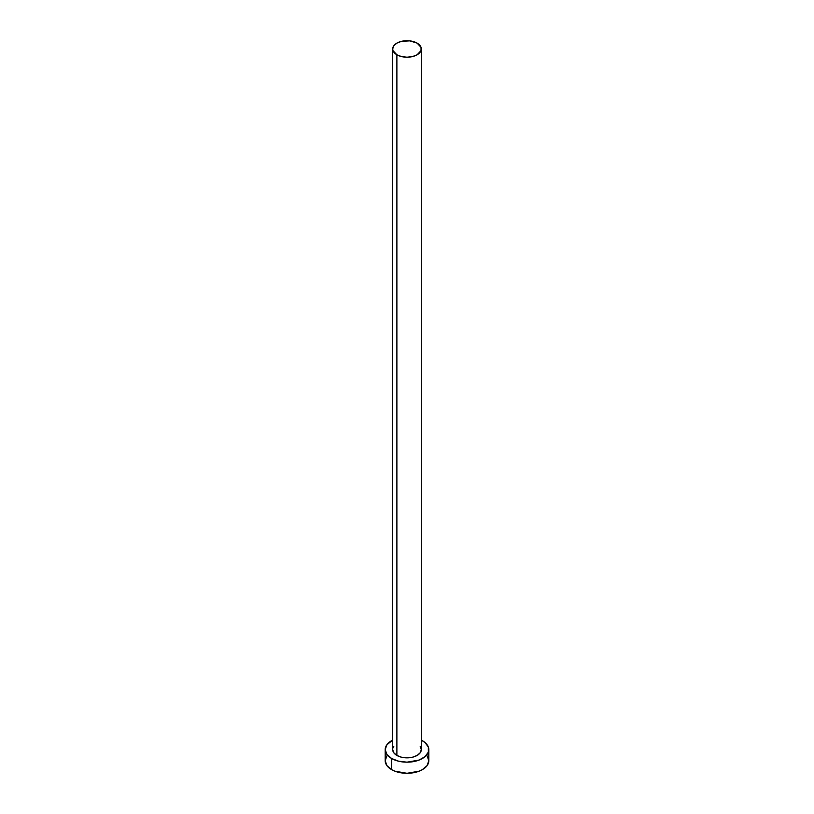 <?xml version="1.0" encoding="UTF-8"?>
<svg xmlns="http://www.w3.org/2000/svg" width="814" height="814" viewBox="0 0 814 814"><rect width="100%" height="100%" fill="white"/><g stroke="black" fill="none" stroke-linecap="round" stroke-linejoin="round"><path stroke-width="1.22" d="M396.886 755.433A14.306 8.252 0 0 0 412.474 757.224A14.306 8.252 0 0 0 421.306 749.592L420.217 752.757L417.114 755.433L412.474 757.224L407 757.854L401.526 757.224L396.886 755.433L393.783 752.757L392.694 749.592A14.306 8.252 0 0 0 396.886 755.433L396.886 54.792L396.886 755.433M417.114 43.122A14.306 8.252 180 0 1 421.306 48.952A14.306 8.252 180 0 1 412.474 56.583A14.306 8.252 180 0 1 396.886 54.792A14.306 8.252 180 0 1 392.694 48.952A14.306 8.252 180 0 1 401.526 41.331A14.306 8.252 180 0 1 417.114 43.122L409.788 40.863L401.526 41.331L396.886 43.122L393.783 45.798L392.694 48.952L392.969 50.57L396.886 54.792L401.526 56.583L407 57.214L412.474 56.583L417.114 54.792L421.031 50.57L421.031 47.344L417.114 43.122M386.864 755.901L385.205 760.714A21.795 12.586 0 0 0 391.595 769.617L391.595 758.495L398.657 761.222L407 762.179L419.108 760.062L425.122 756.582L428.378 752.055L428.378 747.14L425.122 742.602L421.306 740.099A21.795 12.586 180 0 1 422.405 740.699A21.795 12.586 180 0 1 428.795 749.592A21.795 12.586 180 0 1 415.344 761.222A21.795 12.586 180 0 1 391.595 758.495L391.595 769.617A21.795 12.586 0 0 0 415.344 772.344A21.795 12.586 0 0 0 428.795 760.714L427.136 755.901M391.595 758.495A21.795 12.586 180 0 1 385.205 749.592A21.795 12.586 180 0 1 392.694 740.099L386.864 744.779L385.205 749.592L386.864 754.415L391.595 758.495M392.969 747.985L393.783 746.438M420.217 746.438L421.306 749.592L421.306 48.952M385.205 749.592L385.205 760.714L386.864 765.536L391.595 769.617L394.892 771.184L407 773.3L419.108 771.184L422.405 769.617L427.136 765.536L428.795 760.714L428.795 749.592M392.694 749.592L392.694 48.952"/></g></svg>
